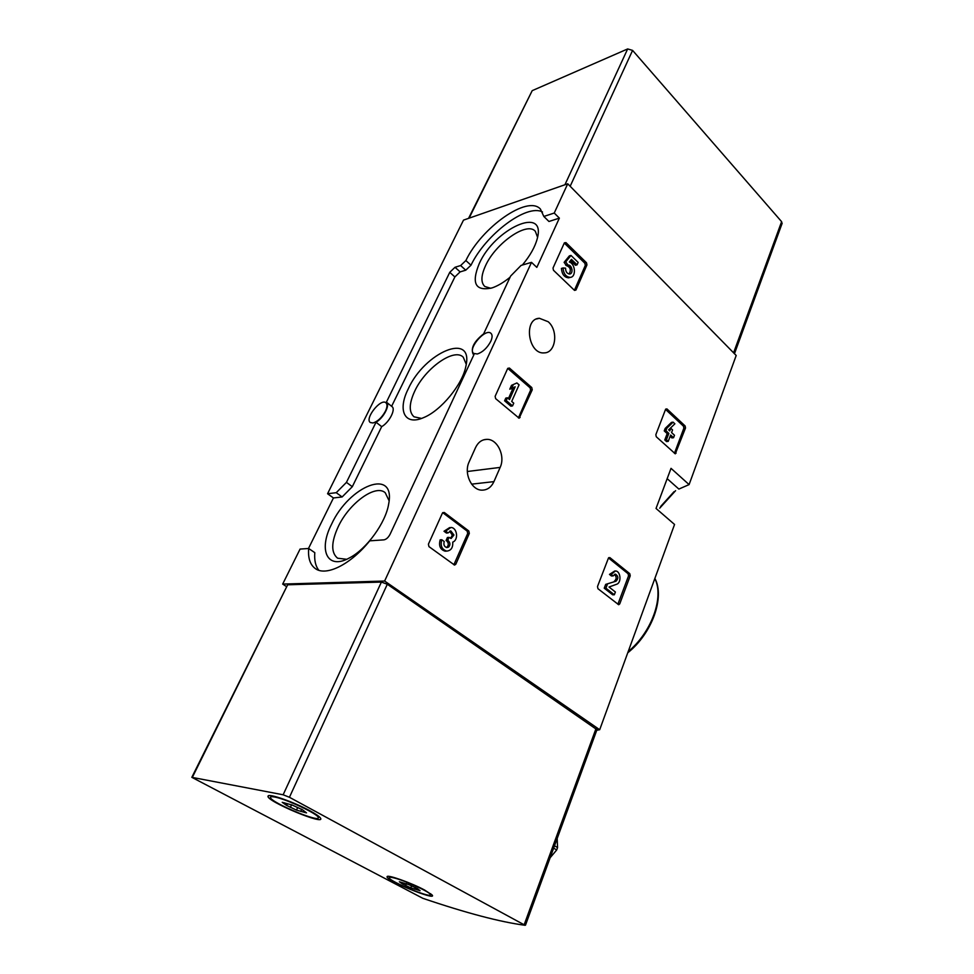 <?xml version="1.0" encoding="UTF-8"?>
<svg xmlns="http://www.w3.org/2000/svg" width="974" height="974" viewBox="0 0 974 974"><rect width="100%" height="100%" fill="white"/><g stroke="black" fill="none" stroke-linecap="round" stroke-linejoin="round"><path stroke-width="1.46" d="M327.568 493.733L333.449 497.958L342.13 496.959L336.237 492.698L346.44 482.386L376.025 422.241C383.586 418.029 390.44 404.685 386.41 402.165L449.757 272.343L455.004 267.278L460.641 265.549L465.876 260.545C481.582 227.49 527.628 194.727 540.412 209.045L543.833 216.459L554.243 213.038L567.732 183.782L463.502 220.124L327.568 493.733L336.237 492.698M596.758 730.281L599.692 729.721L384.62 581.04L282.679 584.083L286.319 586.458M282.679 584.083L300.077 549.068L308.673 548.496C307.906 558.151 310.158 564.871 315.418 568.646C326.12 576.596 350.701 564.482 369.73 540.838L383.963 539.852C386.313 539.377 388.358 537.514 390.087 534.251L473.973 354.573L473.096 354.049C470.6 348.12 474.119 341.387 483.652 333.826L510.607 276.08L521.09 265.415L531.512 262.359L536.82 267.387L559.368 218.127L554.243 213.038M308.478 548.508L333.449 497.958M599.692 729.721L674.556 524.462L656.038 508.452L671.025 468.348L689.093 484.602L736.198 355.486L567.732 183.782M689.093 484.602L678.866 489.07L667.166 478.66M666.947 408.922L665.583 409.311L655.843 434.672L656.269 436.754L675.311 453.835L685.526 427.963L685.099 425.93L666.947 408.922L665.668 409.117M609.894 557.627L608.385 558.212L597.5 586.543L597.963 588.722L618.697 604.732L619.732 603.917L630.239 575.804L629.788 573.674L609.894 557.627L608.713 557.688M509.414 368.05L507.71 368.44L495.133 396.308L495.632 398.634L519.154 418.211L532.242 389.807L531.755 387.53L509.414 368.05L507.746 368.355M444.327 512.507L442.427 513.091L428.402 544.174L428.95 546.621L454.566 565.078L455.832 564.202L469.334 533.375L468.811 531L444.327 512.507L442.72 512.653M586.945 264.94L586.494 262.761L565.955 242.611L564.287 243.05L584.863 263.224L585.313 265.403L574.404 290.289L575.963 290.021L586.945 264.94L585.313 265.403M565.955 242.611L564.384 242.83L553.001 268.045L553.476 270.273L574.417 290.301M500.149 467.41C505.603 456.076 497.434 438.799 486.757 439.359C481.85 439.554 478.124 442.293 475.568 447.553L469.127 461.883C463.539 473.169 471.526 490.446 482.093 490.153C487.341 490.068 491.286 487.231 493.928 481.631L500.149 467.41L467.337 471.501M548.192 321.737C558.626 330.539 555.911 352.892 544.308 352.88C528.261 354.731 523.123 318.656 539.389 318.279L548.192 321.737M384.62 581.04L531.512 262.359M477.309 353.988L473.632 353.416C467.374 348.802 485.551 327.775 490.993 333.364C492.515 334.898 492.442 337.552 490.774 341.338C487.243 347.949 482.751 352.162 477.309 353.988M372.957 422.972L370.303 422.521C364.434 418.674 380.797 398.001 385.923 402.773C387.494 404.271 387.335 407.083 385.424 411.198C381.869 417.603 377.717 421.523 372.957 422.972M559.368 218.127L548.946 221.488L543.833 216.459M318.839 570.289C315.552 566.174 314.2 560.306 314.797 552.66L308.673 548.496M522.368 265.038C530.075 255.772 535.043 246.97 537.258 238.654C546.572 204.832 494.609 228.695 479.269 263.577C471.124 283.41 475.409 291.518 492.126 287.89C497.751 285.954 503.728 282.399 510.072 277.225M331.537 524.268C318.108 550.273 327.276 570.338 349.41 557.932C366.589 549.202 385.911 522.49 388.699 503.789C395.858 467.106 349.094 485.563 331.537 524.268M408.216 388.967C397.282 410.48 404.636 426.125 423.629 417.603C440.832 410.76 462.382 384.645 465.84 366.455C474.301 331.063 424.688 352.077 408.216 388.967M391.621 406.292L454.882 276.933L460.118 271.892L465.755 270.188L470.99 265.208C485.515 234.71 526.605 203.432 542.518 211.991M386.41 402.165L391.998 406.596C396.053 409.141 389.247 422.448 381.686 426.636L376.025 422.241M342.13 496.959L352.32 486.683L381.686 426.636M352.32 486.683L346.44 482.386M466.242 364.264L463.247 357.19C454.201 347.535 425.163 368.269 414.705 391.195C409.007 403.601 408.776 412.136 414.035 416.811L421.547 418.418M389.113 500.782L385.229 492.734C375.538 483.859 349.106 503.29 338.222 526.691C331.123 542.214 330.929 552.733 337.625 558.212L346.634 559.283M537.575 237.279L535.323 231.301C527.08 221.147 495.559 243.33 485.576 265.622C480.998 275.581 480.73 282.533 484.796 286.478L490.811 288.316M570.983 255.419L565.736 261.872L567.976 265.098C572.018 264.429 573.759 273.804 569.632 274.035C567.002 273.682 565.638 271.734 565.553 268.167L563.045 267.96C563.569 273.804 565.955 276.945 570.216 277.383C576.291 277.152 575.537 263.93 569.352 262.018L571.47 259.388L577.071 264.843L578.142 262.408L570.983 255.419L569.352 255.894L564.116 262.335L566.344 265.549C570.387 267.132 571.312 269.956 569.12 274.023M577.071 264.843L575.439 265.293L570.545 260.533M563.045 267.96L561.426 268.41C561.937 274.254 564.323 277.395 568.585 277.821L569.802 277.493M572.018 269.445L567.854 265.111L566.211 265.573M567.282 264.563L565.651 265.025M565.736 261.872L564.116 262.335M453.86 564.774L467.703 533.484L467.179 531.11L442.707 512.653M449.659 527.579L444.01 531.244L445.642 531.122L450.865 527.482C457.208 527.458 458.815 540.034 452.74 542.116C453.08 547.607 451.096 550.602 446.774 551.101C441.867 549.555 440.199 545.769 441.782 539.742L440.163 539.852C438.58 545.866 440.236 549.64 445.142 551.187L446.311 551.126M445.642 531.122L448.052 532.924L450.852 530.976L453.945 535.018L451.145 538.464L449.051 537.38L447.711 540.4L448.527 540.996C450.353 543.042 450.378 545.063 448.6 547.071L446.883 547.583C444.254 546.767 443.365 544.746 444.217 541.544L441.782 539.742M446.372 547.498L446.969 547.169C448.746 545.16 448.722 543.139 446.896 541.106L446.08 540.497L447.711 540.4M449.051 537.38L447.419 537.49L446.08 540.497M450.597 538.366L452.313 535.14L449.72 531.171M448.052 532.924L446.433 533.034L444.01 531.244M518.399 417.907L530.611 390.111L530.112 387.835L507.783 368.391M516.89 382.952L511.508 385.351L509.779 389.198L515.173 386.8L509.499 399.547L507.442 397.794L505.81 398.098L504.593 400.813L510.9 406.182L512.543 405.89L513.748 403.175L511.703 401.434L519.069 384.84L516.89 382.952L511.508 385.351M507.442 397.794L506.224 400.521L504.593 400.813M506.224 400.521L512.543 405.89M513.188 387.908L508.404 398.622M513.14 385.034L511.411 388.894M617.881 604.257L628.559 575.853L628.108 573.735L608.507 557.944M609.042 587.018L616.627 584.254C621.729 582.744 620.694 571.02 615.471 570.971L611.161 574.368L609.493 574.417L611.441 575.975L613.121 575.926L615.422 574.112C618.38 576.097 618.587 578.459 616.031 581.198L605.694 584.376L604.233 588.186L612.658 594.797L614.338 594.773L615.385 592.009L609.042 587.018M607.374 584.327L605.913 588.15L604.233 588.186M605.913 588.15L614.338 594.773M616.031 581.198L605.694 584.376M614.351 581.235C616.737 579.055 616.749 576.754 614.399 574.343M611.161 574.368L613.121 575.926M614.752 570.995L609.493 574.417M674.446 453.324L683.858 428.183L683.444 426.149L665.546 409.409M673.558 437.716L674.483 435.256L671.573 432.566L672.559 429.924L670.782 428.28L669.783 430.91L668.639 429.851L674.885 423.8L673.107 422.156L671.451 422.387L665.181 428.438L664.244 430.898L667.19 433.6L664.779 439.956L666.569 441.587L668.225 441.38L670.636 435.025L673.558 437.716L671.902 437.935L670.149 436.328M670.782 428.28L670.173 428.365M673.107 422.156L666.849 428.207L665.912 430.666L668.846 433.381L666.435 439.737L664.779 439.956M666.435 439.737L668.225 441.38M668.846 433.381L667.19 433.6M665.912 430.666L664.244 430.898M666.849 428.207L665.181 428.438M782.037 223.618L781.611 221.67L632.589 50.392L627.658 48.944L532.206 90.655L468.567 218.359M525.071 925.288C500.173 921.988 466.083 913.003 422.826 898.308L191.817 777.325L283.142 794.784L289.436 797.28L525.071 925.288M191.878 777.228L287.659 584.79L381.394 582.075L387.311 584.242L596.965 729.684M424.615 890.041L432.213 895.057C437.338 901.449 384.462 879.851 387.116 876.649C387.323 874.348 411.405 882.907 424.615 890.041M309.866 810.77C315.552 813.862 319.034 816.224 320.312 817.856C327.24 826.683 264.831 800.616 268.106 796.062C268.556 793.165 294.185 802.15 309.866 810.77M557.177 838.504L557.554 847.587L556.69 849.961L550.127 857.765M274.668 797.024C286.283 799.009 318.401 814.142 318.255 817.503C320.702 823.371 271.003 802.613 270.468 797.56C270.248 796.622 271.649 796.44 274.668 797.024M286.502 805.352L282.229 802.308L292.212 805.048L302.488 809.784L306.493 812.876L296.473 810.112L286.502 805.352M393.873 877.878C404.794 880.435 430.581 892.281 430.35 894.607C432.225 898.941 389.332 881.421 389.15 877.793C389.003 877.038 390.574 877.063 393.873 877.878M402.445 883.954L399.364 881.762L408.654 884.575L417.298 888.495L420.074 890.711L410.784 887.874L402.445 883.954M628.181 651.606C651.801 632.26 664.305 596.745 654.832 578.556M660.676 506.456L674.057 491.663M465.755 270.188L460.641 265.549M470.99 265.208L465.876 260.545M460.118 271.892L455.004 267.278M454.882 276.933L449.757 272.343M493.928 481.631L471.635 484.151M586.494 262.761L584.863 263.224M575.963 290.021L574.526 290.398M468.811 531L467.179 531.11M455.832 564.202L454.201 564.275M469.334 533.375L467.703 533.484M448.6 547.071L446.969 547.169M448.527 540.996L446.896 541.106M453.945 535.018L452.313 535.14M531.755 387.53L530.112 387.835M520.116 417.481L518.472 417.749M532.242 389.807L530.611 390.111M629.788 573.674L628.108 573.735M619.732 603.917L618.04 603.929M630.239 575.804L628.559 575.853M685.099 425.93L683.444 426.149M676.102 453.154L674.483 453.348M685.526 427.963L683.858 428.183M570.167 186.265L632.589 50.392M733.58 352.832L781.611 221.67M564.92 184.768L627.658 48.944M469.091 218.164L532.206 90.655M287.659 584.79L192.402 777.24M381.394 582.075L283.142 794.784M387.311 584.242L289.436 797.28M596.064 728.406L524.316 924.35M553.646 848.147L556.69 849.961M554.523 845.773L557.554 847.587M284.177 802.746L283.897 803.367M304.655 811.744L304.375 812.377M297.654 807.531L296.473 810.112M291.591 804.694L290.349 807.409M411.539 885.999L410.784 887.874M406.401 883.515L405.561 885.585M627.755 652.787C652.056 633.599 665.096 597.159 654.881 578.422M659.702 508.197L675.591 490.677M473.888 354.731L473.096 354.049M539.389 318.279L536.54 318.973M486.757 439.359L483.701 439.822M570.216 277.383L568.585 277.821M567.976 265.098L566.344 265.549M446.774 551.101L445.142 551.187M450.852 530.976L450.207 531.025M734.457 353.72L782.159 223.29M597.025 729.514L525.473 925.178M269.287 795.6L268.106 796.062M387.798 876.356L387.116 876.649M318.255 817.503L318.778 816.346M270.784 796.866L271.296 795.782M287.44 803.794L286.794 805.206M301.733 809.199L300.747 811.379M430.35 894.607L430.715 893.706M389.32 877.379L389.697 876.478M403.212 882.968L402.834 883.881M415.326 887.411L414.62 889.165"/></g></svg>
